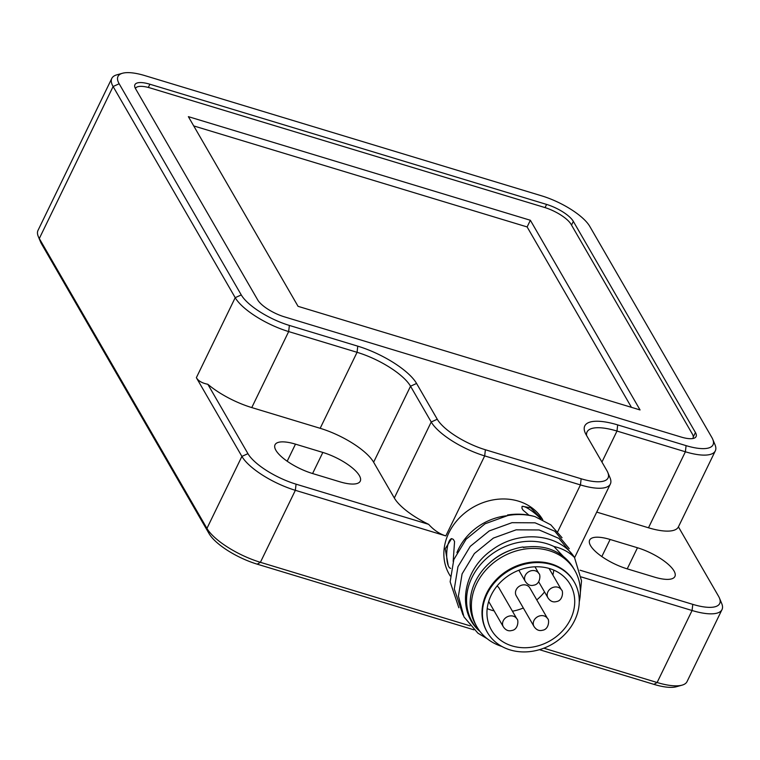 <?xml version="1.0" encoding="UTF-8"?>
<svg xmlns="http://www.w3.org/2000/svg" width="760" height="760" viewBox="0 0 760 760"><rect width="100%" height="100%" fill="white"/><g stroke="black" fill="none" stroke-linecap="round" stroke-linejoin="round"><path stroke-width="1.14" d="M589.75 226.347A42.361 13.899 25.9 0 0 541.633 195.833L144.923 75.629A42.361 13.899 25.9 0 0 122.464 73.264A42.361 13.899 25.9 0 0 119.159 83.771L241.262 294.918A42.361 13.899 25.9 0 0 289.37 325.432L357.77 346.161A51.775 16.986 -154.1 0 1 416.575 383.458L437.266 419.244A42.361 13.899 25.9 0 0 485.383 449.758L581.144 478.772A42.361 13.899 25.9 0 0 607.81 472.463A42.361 13.899 25.9 0 0 606.898 470.639L586.207 434.853A51.775 16.986 -154.1 0 1 585.096 432.62A51.775 16.986 -154.1 0 1 617.69 424.906L686.09 445.635A42.361 13.899 25.9 0 0 712.756 439.318A42.361 13.899 25.9 0 0 711.854 437.494L589.75 226.347M681.121 437.038A23.531 7.724 25.9 0 0 696.084 436.582A23.531 7.724 25.9 0 0 695.438 432.526L573.334 221.379A23.531 7.724 25.9 0 0 546.601 204.421L149.882 84.227A23.531 7.724 25.9 0 0 134.919 84.683A23.531 7.724 25.9 0 0 135.575 88.739L257.678 299.887A23.531 7.724 25.9 0 0 284.401 316.844L681.121 437.038M607.81 472.463L610.071 477.907A47.072 15.438 -154.1 0 1 610.365 484.006A47.072 15.438 -154.1 0 1 580.44 484.918L484.68 455.905A47.072 15.438 -154.1 0 1 431.224 421.999L410.533 386.213A47.072 15.438 25.9 0 0 357.067 352.308L288.667 331.578A47.072 15.438 -154.1 0 1 235.21 297.673L113.107 86.526A47.072 15.438 -154.1 0 1 111.805 78.394L38 230.403A47.072 15.438 25.9 0 0 38.294 236.502A47.072 15.438 25.9 0 0 39.301 238.526L206.939 528.409A47.072 15.438 25.9 0 0 260.395 562.314L470.041 625.832M543.827 648.194L657.115 682.508A47.072 15.438 25.9 0 0 682.062 685.149A47.072 15.438 25.9 0 0 687.04 681.606L722 609.596A47.072 15.438 -154.1 0 1 692.075 610.508L581.286 576.944M428.649 524.343C433.837 530.119 439.565 533.976 445.835 535.904L295.355 490.314A47.072 15.438 -154.1 0 1 241.898 456.409L196.365 377.673C198.293 380.94 202.112 383.144 207.832 384.275L247.94 453.653A42.361 13.899 25.9 0 0 296.058 484.167L428.649 524.343A47.072 15.438 -154.1 0 1 394.316 498L373.625 462.213A47.072 15.438 25.9 0 0 320.169 428.308L251.769 407.578A47.072 15.438 -154.1 0 1 207.832 384.275M654.445 577.106A32.167 10.554 25.9 0 0 674.899 576.489A32.167 10.554 25.9 0 0 637.478 547.76L610.119 539.476A32.167 10.554 25.9 0 0 589.665 540.094A32.167 10.554 25.9 0 0 627.086 568.822L654.445 577.106M682.062 685.149L676.381 686.736A42.361 13.899 -154.1 0 1 653.933 684.37L539.438 649.676M473.879 629.812L257.212 564.167A42.361 13.899 -154.1 0 1 209.095 533.653L41.467 243.77A42.361 13.899 -154.1 0 1 40.555 241.946L38.294 236.502M312.445 473.49A32.167 10.554 -154.1 0 1 275.025 444.771A32.167 10.554 -154.1 0 1 295.478 444.144L322.838 452.438A32.167 10.554 -154.1 0 1 360.259 481.156A32.167 10.554 -154.1 0 1 339.805 481.783L312.445 473.49M111.805 78.394A47.072 15.438 -154.1 0 1 116.784 74.85L122.464 73.264M712.756 439.318L715.027 444.762A47.072 15.438 -154.1 0 1 715.312 450.87A47.072 15.438 -154.1 0 1 685.387 451.782L616.987 431.053A47.072 15.438 25.9 0 0 587.062 431.965A47.072 15.438 25.9 0 0 586.625 435.575M596.723 512.097L648.489 527.782L685.387 451.782L686.09 445.635M580.079 570.218L692.778 604.361A42.361 13.899 25.9 0 0 719.444 598.053A42.361 13.899 25.9 0 0 718.533 596.23L678.414 526.861A47.072 15.438 -154.1 0 1 678.414 526.87A47.072 15.438 -154.1 0 1 648.489 527.782M719.444 598.053L721.706 603.497A47.072 15.438 -154.1 0 1 722 609.596M692.75 438.548A23.531 7.724 25.9 0 0 693.006 438.121A23.531 7.724 25.9 0 0 692.36 434.055L571.083 224.343A23.531 7.724 25.9 0 0 544.359 207.385L150.375 88.017A23.531 7.724 25.9 0 0 135.413 88.464M640.053 409.944L530.366 220.267L188.366 116.65L298.053 306.327L640.053 409.944M631.456 407.341L527.126 226.936L530.366 220.267M527.126 226.936L193.733 125.922M507.176 515.65L507.547 514.986L507.861 515.527C517.227 513.874 526.309 514.254 535.106 516.667A62.766 53.342 150 0 0 507.547 514.986M535.106 516.667L550.839 524.865L562.039 537.709M506.388 515.803A54.131 46.008 150 0 0 458.394 549.29A54.131 46.008 150 0 0 456.921 552.606M542.783 519.783A54.131 46.008 150 0 0 495.52 499.51A54.131 46.008 150 0 0 448.875 532.827A54.131 46.008 150 0 0 449.207 574.227L450.224 575.975M450.49 568.404L449.474 567.682A14.905 4.674 92.1 0 1 448.229 565.544L445.227 548.767L451.592 538.621L453.321 539.362L454.565 541.51L453.169 561.403M528.979 515.185L523.146 510.245L521.901 508.098L522.167 506.293L530.66 507.803L541.177 518.538M523.146 510.245A14.905 3.135 -140.3 0 1 521.901 508.098M522.006 506.521A14.905 3.135 -140.3 0 1 540.835 518.852M449.474 567.682A14.905 4.674 -87.9 0 0 450.623 568.394M448.229 565.544A14.905 4.674 92.1 0 1 447.079 549.081A14.905 4.674 92.1 0 1 451.772 538.631M571.51 565.089L553.954 546.516C562.163 548.359 569.003 552.017 574.494 557.469C559.255 533.491 518.785 529.52 491.806 550.126C463.78 569.439 456.418 609.159 478.106 629.793L480.016 631.475M574.494 557.469L581.524 580.811L580.346 592.629M487.112 638.656L477.916 633.165L463.97 616.911L458.423 596.115L462.099 573.885L474.382 553.536L493.373 538.089L516.135 529.834L539.172 529.967L558.923 538.394L573.477 556.063M462.973 614.916L454.29 588.962L457.957 566.722L470.24 546.373L489.231 530.927L511.993 522.681L535.031 522.813L554.79 531.231L569.24 548.682M458.84 607.753L450.148 581.799L453.815 559.569L466.108 539.22L485.099 523.773L507.861 515.527M527.772 546.886A51.775 44.004 150 0 0 523.193 547.238M513.114 549.366A51.775 44.004 150 0 0 489.506 563.008M553.954 546.516A58.054 49.343 150 0 0 481.821 563.112A58.054 49.343 150 0 0 478.106 629.793M579.262 601.834L579.576 600.134A56.487 48.003 150 0 0 574.769 570.389L573.524 568.242A56.487 48.003 150 0 0 547.846 548.492C539.933 546.336 531.772 546.003 523.346 547.514L523.042 546.972A56.487 48.003 150 0 0 475.731 624.796L476.976 626.943A56.487 48.003 150 0 0 500.365 645.943L501.989 646.513M574.769 570.389A56.487 48.003 150 0 0 501.837 557.108A56.487 48.003 150 0 0 476.976 626.943M574.094 581.761A50.207 42.674 150 0 0 573.885 581.4A50.207 42.674 150 0 0 509.067 569.601A50.207 42.674 150 0 0 486.961 631.674A50.207 42.674 150 0 0 487.169 632.025M574.617 620.511A50.207 42.674 150 0 0 574.303 582.122A50.207 42.674 150 0 0 509.475 570.313A50.207 42.674 150 0 0 487.369 632.386A50.207 42.674 150 0 0 531.192 651.443A50.207 42.674 150 0 0 574.617 620.511M570.513 619.276A45.505 38.675 -30 0 1 531.164 647.301A45.505 38.675 -30 0 1 491.444 630.031A45.505 38.675 -30 0 1 511.48 573.771A45.505 38.675 -30 0 1 570.228 584.478A45.505 38.675 -30 0 1 570.513 619.276M552.89 575.044A45.505 38.675 150 0 0 553.783 570.105M487.198 608.608A45.505 38.675 150 0 0 494.104 610.859M512.43 611.211A45.505 38.675 150 0 0 523.327 608M536.76 599.896A45.505 38.675 150 0 0 544.531 591.936M497.031 586.055A7.847 6.669 -30 0 1 499.092 588.135L516.885 618.906A7.847 6.669 -30 0 0 513.332 616.17A7.847 6.669 -30 0 0 503.253 620.768A7.847 6.669 -30 0 0 503.3 626.762C505.618 630.192 508.44 631.436 511.784 630.496C518.643 629.622 518.633 619.352 516.885 618.906M534.024 626.515L516.23 595.736A7.847 6.669 -30 0 1 516.183 589.731A7.847 6.669 -30 0 1 522.966 584.906A7.847 6.669 -30 0 1 529.815 587.879L547.608 618.659A7.847 6.669 -30 0 0 544.056 615.923A7.847 6.669 -30 0 0 533.976 620.511A7.847 6.669 -30 0 0 534.024 626.515C536.341 629.945 539.163 631.189 542.507 630.249C549.366 629.375 549.356 619.096 547.608 618.659M296.058 484.167L295.355 490.314L260.395 562.314L257.212 564.167M653.933 684.37L657.115 682.508L692.075 610.508L692.778 604.361M557.783 531.582L580.44 484.918L581.144 478.772M485.383 449.758L484.68 455.905L445.835 535.904M627.228 568.86L637.478 547.76M601.825 556.548L610.119 539.476M287.185 461.225L295.478 444.144M312.588 473.537L322.838 452.438M119.159 83.771L113.107 86.526L39.301 238.526L41.467 243.77M209.095 533.653L206.939 528.409L241.898 456.409L247.94 453.653M196.365 377.673L235.21 297.673L241.262 294.918M693.272 436.971L695.438 432.526M148.323 87.447L149.882 84.227M545.053 207.603L546.601 204.421M571.52 225.102L573.334 221.379M320.169 428.308L357.067 352.308L357.77 346.161M289.37 325.432L288.667 331.578L251.769 407.578M394.316 498L431.224 421.999L437.266 419.244M416.575 383.458L410.533 386.213L373.625 462.213M617.69 424.906L616.987 431.053L601.939 462.051M518.842 570.237L525.312 581.428A7.847 6.669 -30 0 1 525.264 575.434A7.847 6.669 -30 0 1 535.344 570.836A7.847 6.669 -30 0 1 538.897 573.572L534.983 566.808M538.669 581.808L547.95 597.844A7.847 6.669 -30 0 1 547.894 591.85A7.847 6.669 -30 0 1 557.973 587.252A7.847 6.669 -30 0 1 561.526 589.988L549.053 568.423M715.312 450.87L678.414 526.87M574.607 557.65L610.365 484.006M574.303 582.122L573.885 581.4M487.369 632.386L486.961 631.674M525.312 581.428C527.63 584.858 530.452 586.102 533.795 585.162C540.654 584.288 540.645 574.019 538.897 573.572M547.95 597.844C550.259 601.274 553.081 602.519 556.424 601.578C563.283 600.704 563.274 590.434 561.526 589.988M488.699 601.502L503.3 626.762"/></g></svg>
